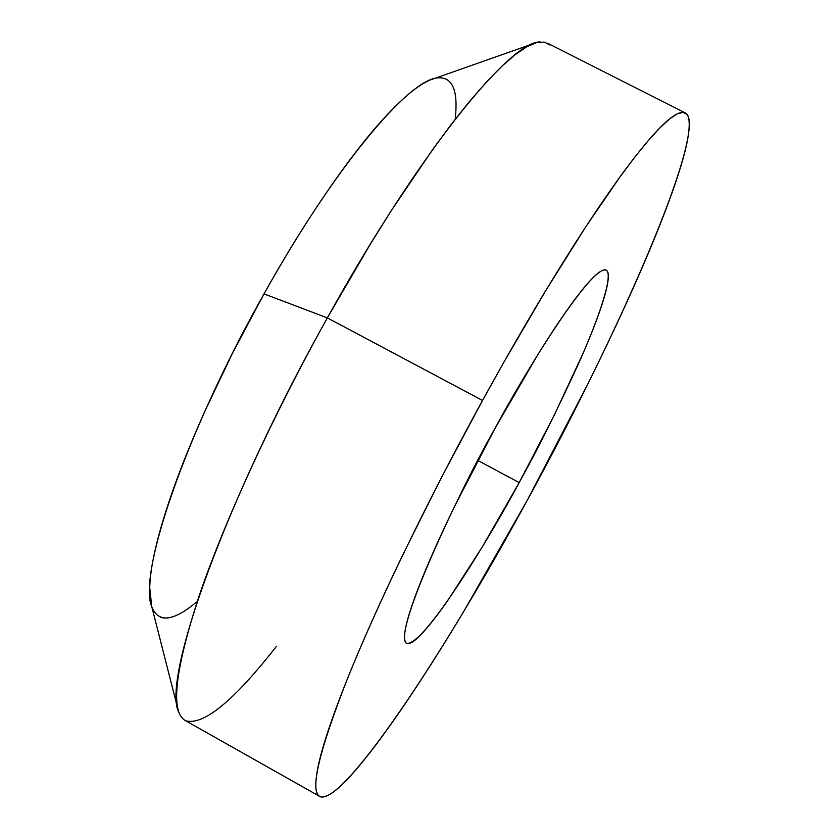 <?xml version="1.0" encoding="UTF-8"?>
<svg xmlns="http://www.w3.org/2000/svg" width="839" height="839" viewBox="0 0 839 839"><rect width="100%" height="100%" fill="white"/><g stroke="black" fill="none" stroke-linecap="round" stroke-linejoin="round"><path stroke-width="1.26" d="M519.184 482.614L477.821 460.443L519.184 482.614C492.524 532.692 424.303 646.565 406.569 643.335C391.729 633.445 461.198 487.365 495 428.383C525.298 371.583 591.526 264.432 606.178 270.158C613.896 274.112 598.931 318.128 578.501 363.707C556.781 411.047 537.002 450.69 519.184 482.614L554.275 415.179L583.336 352.674C591.673 333.335 598.039 316.848 602.423 303.236C606.817 289.602 608.757 280.027 608.265 274.51C607.751 269.004 604.604 268.354 598.836 272.57C593.016 276.839 584.825 286.047 574.264 300.194C563.651 314.436 551.433 332.695 537.631 354.981L495 428.383L454.277 507.018C441.744 532.796 431.34 555.838 423.055 576.131C414.833 596.33 409.317 612.187 406.527 623.713C403.779 635.154 403.748 641.678 406.454 643.272C409.17 644.824 414.183 641.762 421.493 634.074C428.792 626.387 437.706 614.966 448.236 599.822L482.341 546.829L519.184 482.614M178.98 712.647C160.836 681.216 225.261 499.834 327.346 317.887L264.012 293.902C185.377 433.186 136.799 576.582 152.142 607.677C158.812 623.031 173.6 621.175 196.494 602.098M550.069 45.023L544.249 42.097L536.52 42.621L526.892 46.722L515.398 54.504L502.089 66.04L487.06 81.331L470.448 100.313L452.399 122.882L433.134 148.828L391.855 209.781L370.398 244.044L327.346 317.887L482.54 400.455L503.851 362.238L545.937 290.284L585.318 227.505L619.969 176.945L635.018 156.883L648.358 140.512L659.884 127.885L669.522 119.033L677.241 113.884L683.04 112.342L686.931 114.282C704.257 137.428 620.808 329.8 527.154 500.495C441.335 658.521 343.036 805.23 320.152 796.631C309.444 791.701 318.61 752.237 347.65 678.227C377.256 604.646 427.806 500.117 482.54 400.455L327.346 317.887C272.633 416.228 224.705 520.799 199.179 595.753C174.522 671.315 170.097 713.014 185.891 720.848C203.814 725.494 233.955 700.701 276.304 646.481M455.283 118.299C458.272 90.297 452.452 76.821 437.822 77.849C408.614 79.065 333.502 168.975 264.012 293.902L327.346 317.887C417.581 154.984 509.713 40.786 540.211 41.95M433.344 78.866C422.489 82.18 408.194 93.003 390.471 111.304C372.568 129.877 352.558 155.037 330.451 186.803C308.27 218.738 286.12 254.437 264.012 293.902L232.602 352.978L204.674 411.655C187.307 450.533 173.883 485.299 164.413 515.933C155.047 546.388 150.15 570.268 149.73 587.573L151.775 606.744M160.658 617.284C168.303 619.864 178.906 615.878 192.488 605.318M482.54 400.455C511.14 348.426 538.753 301.18 565.381 258.695C591.873 216.493 614.735 183.007 633.969 158.235C653.057 133.726 667.225 119.065 676.486 114.272C685.652 109.573 689.91 113.653 689.259 126.5C688.599 139.305 683.795 158.728 674.85 184.748C665.935 210.683 653.927 240.866 638.825 275.307C623.765 309.654 606.67 346.098 587.541 384.629L527.154 500.495L463.684 611.547C442.499 646.869 422.416 678.457 403.454 706.302C384.44 734.23 367.828 756.275 353.628 772.425C339.365 788.629 328.93 796.84 322.302 797.05C315.674 797.207 314.101 787.936 317.582 769.227C321.148 750.318 330.262 722.264 344.923 685.054C359.742 647.551 379.197 603.818 403.286 553.845L441.262 477.884L482.54 400.455M150.884 603.251L177.585 707.822M319.638 796.379L185.125 720.46M684.54 112.541L547.416 43.156M430.931 79.726L532.723 43.89"/></g></svg>

